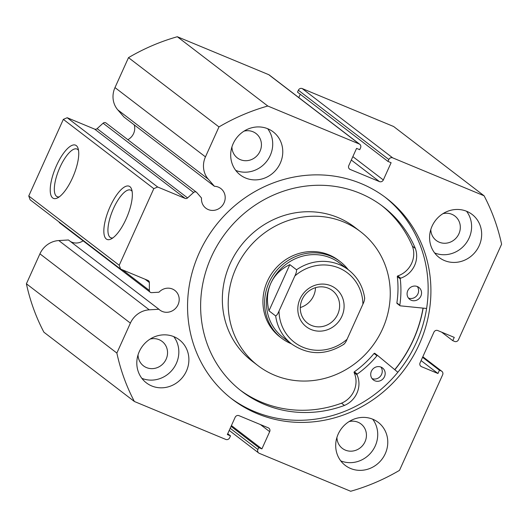 <?xml version="1.0" encoding="UTF-8"?>
<svg xmlns="http://www.w3.org/2000/svg" width="528" height="528" viewBox="0 0 528 528"><rect width="100%" height="100%" fill="white"/><g stroke="black" fill="none" stroke-linecap="round" stroke-linejoin="round"><path stroke-width="0.79" d="M300.023 298.934A24.103 22.572 -52.6 0 1 330.845 285.734A24.103 22.572 -52.6 0 1 341.893 316.312A24.103 22.572 -52.6 0 1 311.078 329.505A24.103 22.572 -52.6 0 1 300.023 298.934M337.748 314.233A20.486 19.186 127.4 0 0 332.409 290.585A20.486 19.186 127.4 0 0 302.161 299.462A20.486 19.186 127.4 0 0 307.501 323.116A20.486 19.186 127.4 0 0 337.748 314.233M300.287 307.547A20.486 19.186 127.4 0 0 313.625 295.759A20.486 19.186 127.4 0 0 315.5 287.681M364.571 298.003C364.723 299.574 364.168 301.627 362.914 304.168A43.685 40.92 127.4 0 0 338.87 267.953A43.685 40.92 127.4 0 0 294.875 275.933C296.129 273.405 296.677 271.346 296.531 269.768A46.695 43.738 -52.6 0 1 348.513 269.907L339.715 263.168A46.695 43.738 127.4 0 0 270.765 283.411A46.695 43.738 127.4 0 0 282.935 337.319L291.733 344.051A46.695 43.738 -52.6 0 1 275.675 315.955C276.804 315.368 277.913 313.738 279.008 311.071A43.685 40.92 127.4 0 0 303.046 347.292A43.685 40.92 127.4 0 0 347.048 339.313C345.959 341.966 344.85 343.589 343.715 344.19M348.19 269.656A48.2 45.151 127.4 0 0 340.217 261.65A48.2 45.151 127.4 0 0 269.036 282.546A48.2 45.151 127.4 0 0 281.602 338.191A48.2 45.151 127.4 0 0 291.41 343.807M296.531 269.768L289.826 264.634C280.962 268.831 274.606 275.088 270.765 283.411C267.062 291.799 266.462 300.94 268.976 310.82L275.675 315.955M294.875 275.933L279.008 311.071M289.826 264.634L268.976 310.82M362.914 304.168L347.048 339.313M426.604 308.477L400.277 305.831A0.601 0.568 -52.6 0 1 399.802 305.197A98.512 92.275 127.4 0 0 400.244 278.85A0.601 0.568 -52.6 0 1 400.673 278.183A22.506 21.08 127.4 0 0 415.318 248.437L412.408 246.18A116.292 108.926 127.4 0 0 381.559 205.458M417.272 286.513A7.531 7.055 -52.6 0 1 416.988 295.449A7.531 7.055 -52.6 0 1 408.428 298.056M417.404 286.565A7.531 7.055 -52.6 0 1 418.895 287.423A7.531 7.055 -52.6 0 1 420.433 296.934A7.531 7.055 -52.6 0 1 411.226 300.247A7.531 7.055 -52.6 0 1 409.735 299.383A7.531 7.055 -52.6 0 1 408.197 289.879A7.531 7.055 -52.6 0 1 417.404 286.565M380.906 367.052A7.531 7.055 -52.6 0 1 380.622 375.995A7.531 7.055 -52.6 0 1 372.062 378.596M381.038 367.112A7.531 7.055 -52.6 0 1 382.529 367.97A7.531 7.055 -52.6 0 1 384.067 377.474A7.531 7.055 -52.6 0 1 374.86 380.787A7.531 7.055 -52.6 0 1 373.369 379.929A7.531 7.055 -52.6 0 1 371.831 370.418A7.531 7.055 -52.6 0 1 381.038 367.112M415.345 248.431A116.292 108.926 127.4 0 0 383.031 206.567A116.292 108.926 127.4 0 0 360.01 193.288A116.292 108.926 127.4 0 0 217.873 244.411A116.292 108.926 127.4 0 0 241.619 391.222A116.292 108.926 127.4 0 0 264.64 404.507A116.292 108.926 127.4 0 0 344.447 405.445L344.434 405.425A22.506 21.08 127.4 0 0 357.034 374.827A0.601 0.568 -52.6 0 1 357.251 374.075A98.512 92.275 127.4 0 0 376.979 355.733A0.601 0.568 -52.6 0 1 377.797 355.628L397.841 372.24M240.161 390.086A116.292 108.926 127.4 0 0 261.71 402.257A116.292 108.926 127.4 0 0 341.51 403.201L344.447 405.445M415.318 248.437L412.408 246.18A22.506 21.08 127.4 0 1 397.742 275.939A0.601 0.568 -52.6 0 0 397.313 276.599A98.512 92.275 127.4 0 1 396.871 302.947A0.601 0.568 -52.6 0 0 397.195 303.547M344.434 405.425L341.504 403.181A22.506 21.08 127.4 0 0 354.103 372.583A0.601 0.568 -52.6 0 1 354.321 371.831A98.512 92.275 127.4 0 0 374.048 353.489A0.601 0.568 -52.6 0 1 374.867 353.384L377.764 355.608M193.571 192.489L103.105 123.209A2.409 2.257 -52.6 0 1 106.049 123.004L196.515 192.284A2.409 2.257 127.4 0 0 193.571 192.489L187.579 197.921A2.409 2.257 -52.6 0 1 185.11 198.396L94.651 129.122A2.409 2.257 127.4 0 0 97.112 128.641L187.579 197.921M349.081 168.617L350.163 169.442A3.01 2.825 -52.6 0 1 348.784 165.62L356.565 148.388L359.707 149.688L360.571 147.774A3.01 2.825 127.4 0 0 359.192 143.953L267.782 106.016L177.322 36.736A204.857 191.888 -52.6 0 0 128.502 57.644L114.985 87.589A21.608 20.242 127.4 0 0 117.79 109.87L123.961 117.018L214.427 186.292A12.349 11.57 -52.6 0 1 218.401 187.143A12.349 11.57 -52.6 0 1 220.843 188.549A12.349 11.57 -52.6 0 1 223.37 204.145A12.349 11.57 -52.6 0 1 208.27 209.576A12.349 11.57 -52.6 0 1 205.828 208.164A12.349 11.57 -52.6 0 1 201.518 198.013L196.825 192.581A2.409 2.257 127.4 0 0 196.515 192.284M134.231 124.879A12.349 11.57 -52.6 0 1 127.842 139.696M230.188 428.287L257.895 449.506L258.76 447.592L261.901 448.892L269.683 431.66A3.01 2.825 -52.6 0 0 268.297 427.838L238.993 415.668A3.01 2.825 -52.6 0 0 235.138 417.318L227.357 434.557L230.498 435.857L229.634 437.778A3.01 2.825 127.4 0 1 225.779 439.428L134.376 401.491A204.857 191.888 127.4 0 1 116.866 353.06L130.383 323.116A21.608 20.242 -52.6 0 1 149.252 309.824L158.908 309.25A12.349 11.57 127.4 0 0 159.826 310.042A12.349 11.57 127.4 0 0 162.274 311.447A12.349 11.57 127.4 0 0 177.368 306.022A12.349 11.57 127.4 0 0 174.847 290.426A12.349 11.57 127.4 0 0 172.405 289.014A12.349 11.57 127.4 0 0 158.987 292.208L151.648 292.644A2.409 2.257 127.4 0 1 149.345 290.433L149.378 282.526L145.101 279.253M70.363 241.441A12.349 11.57 127.4 0 0 71.808 242.174A12.349 11.57 127.4 0 0 83.087 240.814M110.075 206.705A28.822 9.794 112.5 0 1 131.657 189.38A28.822 9.794 112.5 0 1 126.1 218.981A28.822 9.794 112.5 0 1 111.052 239.019A28.822 9.794 112.5 0 1 110.075 206.705M132.139 191.426A25.806 8.771 -67.5 0 0 130.594 190.093A25.806 8.771 -67.5 0 0 113.527 208.435A25.806 8.771 -67.5 0 0 110.807 237.765A25.806 8.771 -67.5 0 0 112.84 237.917M56.463 165.653A28.822 9.794 112.5 0 1 78.045 148.328A28.822 9.794 112.5 0 1 72.488 177.929A28.822 9.794 112.5 0 1 57.446 197.967A28.822 9.794 112.5 0 1 56.463 165.653M78.527 150.374A25.806 8.771 -67.5 0 0 76.982 149.041A25.806 8.771 -67.5 0 0 59.921 167.383A25.806 8.771 -67.5 0 0 57.202 196.713A25.806 8.771 -67.5 0 0 59.235 196.865M423.166 308.134A126.68 118.661 -52.6 0 1 394.838 369.752M384.866 197.017A126.68 118.661 -52.6 0 1 408.883 356.671A126.68 118.661 -52.6 0 1 254.522 411.563A126.68 118.661 -52.6 0 1 230.835 398.145M361.178 183.599A126.68 118.661 -52.6 0 1 386.258 198.059A126.68 118.661 -52.6 0 1 412.124 357.991A126.68 118.661 -52.6 0 1 257.288 413.681A126.68 118.661 -52.6 0 1 232.208 399.214A126.68 118.661 -52.6 0 1 206.342 239.29A126.68 118.661 -52.6 0 1 361.178 183.599M372.854 419.252A27.113 25.397 -52.6 0 1 378.22 422.347A27.113 25.397 -52.6 0 1 383.757 456.575A27.113 25.397 -52.6 0 1 350.618 468.494A27.113 25.397 -52.6 0 1 345.253 465.399A27.113 25.397 -52.6 0 1 339.715 431.171A27.113 25.397 -52.6 0 1 372.854 419.252M372.676 419.179A27.113 25.397 -52.6 0 1 371.851 451.618A27.113 25.397 -52.6 0 1 340.745 460.871M466.732 211.325A27.113 25.397 -52.6 0 1 472.105 214.421A27.113 25.397 -52.6 0 1 477.642 248.648A27.113 25.397 -52.6 0 1 444.503 260.568A27.113 25.397 -52.6 0 1 439.131 257.473A27.113 25.397 -52.6 0 1 433.594 223.245A27.113 25.397 -52.6 0 1 466.732 211.325M466.554 211.253A27.113 25.397 -52.6 0 1 465.729 243.692A27.113 25.397 -52.6 0 1 434.63 252.945M173.963 336.706A27.113 25.397 -52.6 0 1 179.335 339.801A27.113 25.397 -52.6 0 1 184.873 374.035A27.113 25.397 -52.6 0 1 151.727 385.955A27.113 25.397 -52.6 0 1 146.362 382.859A27.113 25.397 -52.6 0 1 140.824 348.625A27.113 25.397 -52.6 0 1 173.963 336.706M173.785 336.633A27.113 25.397 -52.6 0 1 172.96 369.072A27.113 25.397 -52.6 0 1 141.854 378.332M267.848 128.786A27.113 25.397 -52.6 0 1 273.214 131.881A27.113 25.397 -52.6 0 1 278.751 166.109A27.113 25.397 -52.6 0 1 245.612 178.028A27.113 25.397 -52.6 0 1 240.247 174.933A27.113 25.397 -52.6 0 1 234.709 140.705A27.113 25.397 -52.6 0 1 267.848 128.786M267.67 128.707A27.113 25.397 -52.6 0 1 266.838 161.146A27.113 25.397 -52.6 0 1 235.739 170.405M244.028 131.142A15.365 14.395 -52.6 0 1 252.978 131.756A15.365 14.395 -52.6 0 1 256.021 133.511A15.365 14.395 -52.6 0 1 259.156 152.909A15.365 14.395 -52.6 0 1 240.379 159.661A15.365 14.395 -52.6 0 1 237.336 157.905A15.365 14.395 -52.6 0 1 231.924 146.942M150.143 339.062A15.365 14.395 -52.6 0 1 159.093 339.682A15.365 14.395 -52.6 0 1 162.136 341.438A15.365 14.395 -52.6 0 1 165.277 360.829A15.365 14.395 -52.6 0 1 146.494 367.587A15.365 14.395 -52.6 0 1 143.451 365.831A15.365 14.395 -52.6 0 1 138.039 354.869M442.913 213.682A15.365 14.395 -52.6 0 1 451.869 214.295A15.365 14.395 -52.6 0 1 454.905 216.051A15.365 14.395 -52.6 0 1 458.047 235.448A15.365 14.395 -52.6 0 1 439.263 242.207A15.365 14.395 -52.6 0 1 436.227 240.451A15.365 14.395 -52.6 0 1 430.808 229.489M349.034 421.608A15.365 14.395 -52.6 0 1 357.984 422.222A15.365 14.395 -52.6 0 1 361.027 423.977A15.365 14.395 -52.6 0 1 364.162 443.375A15.365 14.395 -52.6 0 1 345.385 450.127A15.365 14.395 -52.6 0 1 342.342 448.378A15.365 14.395 -52.6 0 1 336.93 437.415M103.105 123.209L97.112 128.641M177.322 36.736L268.726 74.672A3.01 2.825 -52.6 0 1 269.32 75.016L359.786 144.296M300.274 94.261L298.782 97.574M298.366 90.222L297.502 92.143L387.968 161.416L388.832 159.502L298.366 90.222A3.01 2.825 -52.6 0 1 302.221 88.572L393.624 126.509L484.09 195.789A204.857 191.888 127.4 0 1 501.6 244.22L458.456 339.781A3.01 2.825 127.4 0 1 454.601 341.431L452.767 340.666L454.252 337.385L437.765 330.541A3.01 2.825 -52.6 0 0 433.91 332.191L420.077 362.835A3.01 2.825 -52.6 0 0 421.463 366.656L437.95 373.501L439.428 370.214L441.263 370.973L422.789 356.829M134.376 401.491L43.91 332.211A204.857 191.888 -52.6 0 1 26.4 283.78L39.923 253.836A21.608 20.242 -52.6 0 1 58.793 240.55L68.449 239.976L158.908 309.25M150.196 292.208L59.73 222.928A2.409 2.257 -52.6 0 1 58.997 221.905M28.756 195.98L119.222 265.261L120.602 269.082L30.136 199.802L28.756 195.98L63.34 119.374L67.195 117.724L94.651 129.122M67.195 117.724L157.661 187.004L185.11 198.396M157.661 187.004L153.806 188.654L63.34 119.374M119.222 265.261L153.806 188.654M149.378 282.526A2.409 2.257 -52.6 0 0 148.051 280.474L120.602 269.082M257.895 449.506A3.01 2.825 127.4 0 0 259.274 453.328L350.678 491.264A204.857 191.888 127.4 0 0 399.498 470.356L442.642 374.801A3.01 2.825 127.4 0 0 441.263 370.973M302.221 88.572L392.687 157.852L484.09 195.789M392.687 157.852A3.01 2.825 127.4 0 0 388.832 159.502M352.849 156.618L383.328 179.956L391.109 162.723L387.968 161.416M383.328 179.956A3.01 2.825 -52.6 0 1 379.474 181.606L351.305 160.037M350.163 169.442L379.474 181.606M267.782 106.016A204.857 191.888 127.4 0 0 218.968 126.925L205.451 156.869A21.608 20.242 127.4 0 0 208.256 179.15L214.427 186.292M128.502 57.644L218.968 126.925M116.866 353.06L26.4 283.78M258.76 447.592L231.053 426.373M261.901 448.892L231.422 425.555M230.498 435.857L227.726 433.739M452.767 340.666L441.659 332.158M437.95 373.501L421.093 360.591M439.428 370.214L422.572 357.311M340.217 261.65L338.54 260.37A48.2 45.151 127.4 0 0 279.88 264.172A48.2 45.151 127.4 0 0 268.336 323.301A48.2 45.151 127.4 0 0 279.926 336.91L281.602 338.191M360.518 231.667L354.658 227.179A84.355 79.015 127.4 0 0 252.001 233.831A84.355 79.015 127.4 0 0 231.799 337.306A84.355 79.015 127.4 0 0 252.08 361.119L257.948 365.614A84.355 79.015 127.4 0 0 360.604 358.954A84.355 79.015 127.4 0 0 380.807 255.486A84.355 79.015 127.4 0 0 360.518 231.667A84.355 79.015 127.4 0 0 257.862 238.326A84.355 79.015 127.4 0 0 237.659 341.794A84.355 79.015 127.4 0 0 257.948 365.614M394.733 369.659A126.529 118.516 127.4 0 0 423.027 308.121M376.979 355.733L374.048 353.489M357.251 374.075L354.321 371.831M357.034 374.827L354.103 372.583M400.244 278.85L397.313 276.599M399.802 305.197L396.871 302.947M400.673 278.183L397.742 275.939M359.192 143.953L268.726 74.672M114.985 87.589L205.451 156.869M39.923 253.836L130.383 323.116M269.683 431.66L260.423 424.565M420.374 365.825L421.463 366.656M58.793 240.55L149.252 309.824M122.489 269.861L149.345 290.433M117.79 109.87L208.256 179.15M364.703 298.32C363 286.546 357.601 277.075 348.513 269.907M291.733 344.051C308.557 355.469 326.02 355.489 344.131 344.111M377.777 355.615L374.847 353.371M400.006 305.725L397.076 303.481M422.829 356.75L441.857 371.323M258.68 452.984L229.218 430.426"/></g></svg>
